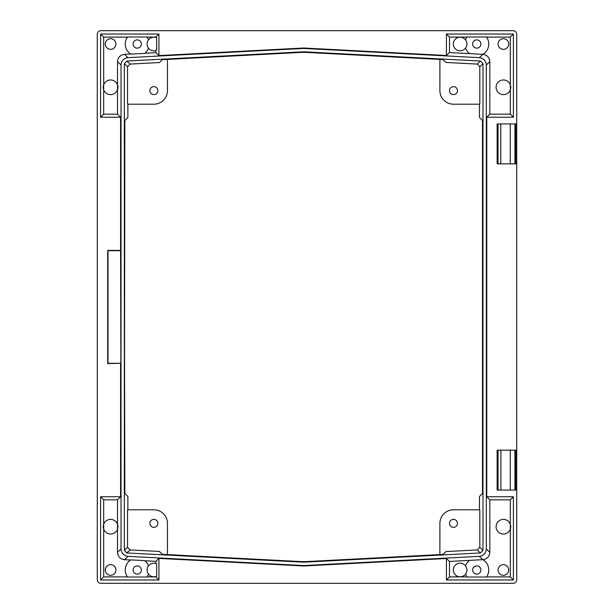 <?xml version="1.0" encoding="UTF-8"?>
<svg xmlns="http://www.w3.org/2000/svg" width="614" height="614" viewBox="0 0 614 614"><rect width="100%" height="100%" fill="white"/><g stroke="black" fill="none" stroke-linecap="round" stroke-linejoin="round"><path stroke-width="0.92" d="M453.47 519.383A3.991 3.991 0 0 0 449.479 523.381A3.991 3.991 0 0 0 453.47 527.372A3.991 3.991 0 0 0 457.468 523.381A3.991 3.991 0 0 0 453.47 519.383M153.868 86.628A3.991 3.991 0 0 0 149.877 90.619A3.991 3.991 0 0 0 153.868 94.617A3.991 3.991 0 0 0 157.867 90.619A3.991 3.991 0 0 0 153.868 86.628M453.47 86.628A3.991 3.991 0 0 0 449.479 90.619A3.991 3.991 0 0 0 453.47 94.617A3.991 3.991 0 0 0 457.468 90.619A3.991 3.991 0 0 0 453.47 86.628M153.868 519.383A3.991 3.991 0 0 0 149.877 523.381A3.991 3.991 0 0 0 153.868 527.372A3.991 3.991 0 0 0 157.867 523.381A3.991 3.991 0 0 0 153.868 519.383M503.403 38.69A5.326 5.326 0 0 0 498.077 44.016A5.326 5.326 0 0 0 503.403 49.343A5.326 5.326 0 0 0 508.73 44.016A5.326 5.326 0 0 0 503.403 38.69M110.597 38.69A5.326 5.326 0 0 0 105.27 44.016A5.326 5.326 0 0 0 110.597 49.343A5.326 5.326 0 0 0 115.923 44.016A5.326 5.326 0 0 0 110.597 38.69M110.597 564.657A5.326 5.326 0 0 0 105.27 569.984A5.326 5.326 0 0 0 110.597 575.31A5.326 5.326 0 0 0 115.923 569.984A5.326 5.326 0 0 0 110.597 564.657M503.403 564.657A5.326 5.326 0 0 0 498.077 569.984A5.326 5.326 0 0 0 503.403 575.31A5.326 5.326 0 0 0 508.73 569.984A5.326 5.326 0 0 0 503.403 564.657M476.771 39.887A4.129 4.129 0 0 0 472.65 44.016A4.129 4.129 0 0 0 476.771 48.145A4.129 4.129 0 0 0 480.9 44.016A4.129 4.129 0 0 0 476.771 39.887M137.229 39.887A4.129 4.129 0 0 0 133.1 44.016A4.129 4.129 0 0 0 137.229 48.145A4.129 4.129 0 0 0 141.35 44.016A4.129 4.129 0 0 0 137.229 39.887M137.229 565.855A4.129 4.129 0 0 0 133.1 569.984A4.129 4.129 0 0 0 137.229 574.113A4.129 4.129 0 0 0 141.35 569.984A4.129 4.129 0 0 0 137.229 565.855M476.771 565.855A4.129 4.129 0 0 0 472.65 569.984A4.129 4.129 0 0 0 476.771 574.113A4.129 4.129 0 0 0 480.9 569.984A4.129 4.129 0 0 0 476.771 565.855M153.868 576.776A6.792 6.792 0 0 0 156.662 576.178L156.662 563.798A6.792 6.792 0 0 0 147.076 569.984A6.792 6.792 0 0 0 153.868 576.776M148.473 565.855A6.792 6.792 0 0 0 148.473 574.113A11.981 11.981 0 0 1 146.93 577.014L127.52 577.014A11.981 11.981 0 0 1 130.767 559.891L144.704 560.62A11.981 11.981 0 0 1 148.473 565.855M460.132 50.809A6.792 6.792 0 0 0 466.924 44.016A6.792 6.792 0 0 0 460.132 37.224A6.792 6.792 0 0 0 453.339 44.016A6.792 6.792 0 0 0 460.132 50.809M153.868 50.809A6.792 6.792 0 0 0 156.662 50.202L156.662 37.822A6.792 6.792 0 0 0 147.076 44.016A6.792 6.792 0 0 0 153.868 50.809M460.132 576.776A6.792 6.792 0 0 0 466.924 569.984A6.792 6.792 0 0 0 460.132 563.191A6.792 6.792 0 0 0 453.339 569.984A6.792 6.792 0 0 0 460.132 576.776M110.597 534.034A7.322 7.322 0 0 0 117.919 526.712A7.322 7.322 0 0 0 110.597 519.383A7.322 7.322 0 0 0 103.267 526.712A7.322 7.322 0 0 0 110.597 534.034M127.965 556.345L303.669 565.555L479.38 556.345C483.594 555.708 485.912 553.275 486.319 549.031L486.319 64.969C485.912 60.725 483.594 58.292 479.38 57.655L303.669 48.445L127.965 57.655C123.744 58.292 121.434 60.725 121.019 64.969L121.019 549.031C121.434 553.275 123.744 555.708 127.965 556.345L124.442 559.684C120.221 559.055 117.911 556.614 117.504 552.37L117.504 499.827L120.582 496.749L100.604 496.749L100.604 579.969L158.926 579.969L158.926 558.41L303.669 565.993L446.416 558.51L446.416 579.969L513.396 579.969L513.396 496.749L486.764 496.749L486.764 117.251L513.396 117.251L513.396 34.031L446.416 34.031L446.416 55.49L303.669 48.007L158.926 55.59L158.926 34.031L100.604 34.031L100.604 117.251L120.582 117.251L120.582 250.412L107.703 250.412L107.703 363.588L120.881 363.288L120.582 250.412M503.403 534.034A7.322 7.322 0 0 0 510.733 526.712A7.322 7.322 0 0 0 503.403 519.383A7.322 7.322 0 0 0 496.081 526.712A7.322 7.322 0 0 0 503.403 534.034M486.564 576.891L510.311 576.891L510.311 499.827L513.396 496.749M503.403 94.617A7.322 7.322 0 0 0 510.733 87.288A7.322 7.322 0 0 0 503.403 79.966A7.322 7.322 0 0 0 496.081 87.288A7.322 7.322 0 0 0 503.403 94.617M479.38 57.655L482.903 54.316C487.117 54.945 489.435 57.386 489.842 61.63L489.842 114.173L510.311 114.173L510.311 37.109L513.396 34.031M110.597 94.617A7.322 7.322 0 0 0 117.919 87.288A7.322 7.322 0 0 0 110.597 79.966A7.322 7.322 0 0 0 103.267 87.288A7.322 7.322 0 0 0 110.597 94.617M120.582 117.251L117.504 114.173L117.504 61.63C117.911 57.386 120.221 54.945 124.442 54.316L127.965 57.655M479.473 104.203L479.473 117.504L482.489 120.521L482.489 493.479L479.473 496.496L479.473 509.797M127.873 509.797L127.873 496.496L124.849 493.479L124.55 360.019L124.849 120.521L127.873 117.504L127.873 104.203M144.873 560.759L155.849 561.334L155.849 563.491M155.849 576.477L155.849 576.891L147.022 576.891M155.849 576.891L158.926 579.969M155.849 561.334L158.926 558.41M469.603 53.618L449.494 52.566L449.494 37.109L466.978 37.109M465.527 48.145A11.981 11.981 0 0 0 469.633 53.641L482.865 54.339A11.981 11.981 0 0 0 486.48 36.986L467.07 36.986A11.981 11.981 0 0 0 465.527 39.887M147.022 37.109L155.849 37.109L155.849 37.523M155.849 50.509L155.849 52.666L144.873 53.241M155.849 52.666L158.926 55.59M155.849 37.109L158.926 34.031M148.473 39.887A11.981 11.981 0 0 0 146.93 36.986L127.52 36.986A11.981 11.981 0 0 0 130.767 54.109L144.704 53.38A11.981 11.981 0 0 0 148.473 48.145M466.978 576.891L449.494 576.891L449.494 561.434L469.603 560.382M465.527 574.113A11.981 11.981 0 0 0 467.07 577.014L486.48 577.014A11.981 11.981 0 0 0 482.865 559.661L469.633 560.359A11.981 11.981 0 0 0 465.527 565.855M127.436 576.891L103.689 576.891L103.689 499.827L100.604 496.749M124.442 559.684L130.59 560.006M303.669 565.555L303.669 565.993M103.689 576.891L100.604 579.969M486.319 549.031L489.842 552.37L489.842 499.827L510.311 499.827M489.842 552.37C489.435 556.614 487.117 559.055 482.903 559.684L479.38 556.345M449.494 561.434L446.416 558.51M449.494 576.891L446.416 579.969M510.311 576.891L513.396 579.969M486.564 37.109L510.311 37.109M449.494 52.566L446.416 55.49M303.669 48.445L303.669 48.007M449.494 37.109L446.416 34.031M130.59 53.994L124.442 54.316M117.504 114.173L103.689 114.173L103.689 37.109L127.436 37.109M103.689 37.109L100.604 34.031M120.582 363.588L120.582 496.749M103.689 499.827L117.504 499.827M510.311 114.173L513.396 117.251M103.689 114.173L100.604 117.251M439.893 59.42L439.893 90.619A13.585 13.585 0 0 0 453.47 104.203L479.803 104.203L479.803 66.734L477.278 64.079L480.47 61.047L303.669 51.783L126.875 61.047L130.068 64.079L127.543 66.734L127.543 104.203L153.868 104.203A13.585 13.585 0 0 0 167.453 90.619L167.453 59.42M480.47 61.047L482.988 63.71L479.803 66.734M167.453 554.58L167.453 523.381A13.585 13.585 0 0 0 153.868 509.797L127.543 509.797L127.543 547.266L130.068 549.921L126.875 552.953L303.669 562.217L303.669 561.718L443.147 554.411L445.833 551.572L477.278 549.921L479.803 547.266L482.988 550.29L482.988 63.71M482.988 550.29L480.47 552.953L477.278 549.921M303.669 562.217L480.47 552.953M126.875 552.953L124.35 550.29L127.543 547.266M127.543 66.734L124.35 63.71L124.35 550.29M124.35 63.71L126.875 61.047M510.272 490.087L510.272 450.146L515.752 450.146L515.752 490.087L497.148 490.087L497.148 450.146L500.886 450.146L500.886 490.087M497.148 163.854L497.148 123.913L500.786 123.913L500.786 163.854L497.148 163.854M514.931 163.854L515.752 163.854L515.752 123.913L514.931 123.913L514.931 163.854L500.786 163.854M97.281 34.161L97.281 579.839C97.496 581.926 98.654 583.077 100.742 583.3L513.258 583.3C515.346 583.077 516.504 581.926 516.719 579.839L516.719 34.161C516.504 32.074 515.346 30.923 513.258 30.7L100.742 30.7C98.654 30.923 97.496 32.074 97.281 34.161M489.842 499.827L486.764 496.749M489.842 114.173L486.764 117.251M120.881 250.712L108.01 250.712L108.01 363.288L120.881 363.288M477.278 64.079L445.833 62.428L443.147 59.589L303.669 52.282L162.203 59.696L159.51 62.536L130.068 64.079M303.669 51.783L303.669 52.282M479.803 547.266L479.803 509.797L453.47 509.797A13.585 13.585 0 0 0 439.893 523.381L439.893 554.58M130.068 549.921L159.51 551.464L162.203 554.304L303.669 561.718M510.272 163.854L510.272 123.913L500.786 123.913M498.031 163.854L498.031 123.913M510.272 123.913L514.931 123.913M510.272 450.146L500.886 450.146M498.031 490.087L498.031 450.146M117.504 552.37L121.019 549.031M121.019 64.969L117.504 61.63M489.842 61.63L486.319 64.969M514.931 450.146L514.931 490.087"/></g></svg>

